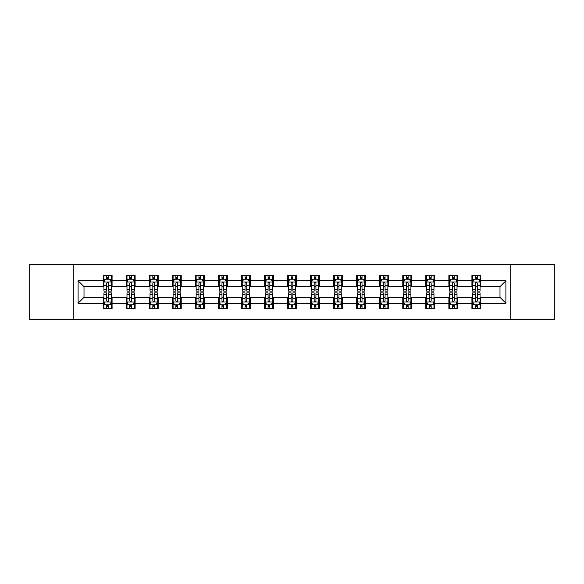<?xml version="1.0" encoding="UTF-8"?>
<svg xmlns="http://www.w3.org/2000/svg" width="584" height="584" viewBox="0 0 584 584"><rect width="100%" height="100%" fill="white"/><g stroke="black" fill="none" stroke-linecap="round" stroke-linejoin="round"><path stroke-width="0.88" d="M510.781 319.331L554.8 319.331L554.8 264.669L510.781 264.669L510.781 319.331L73.219 319.331L73.219 264.669L29.2 264.669L29.2 319.331L73.219 319.331M510.781 264.669L73.219 264.669M480.793 280.773L480.793 275.378L471.93 275.378L471.93 280.773L457.746 280.773L457.746 275.378L448.884 275.378L448.884 280.773L434.7 280.773L434.7 275.378L425.838 275.378L425.838 280.773L411.654 280.773L411.654 275.378L402.792 275.378L402.792 280.773L388.608 280.773L388.608 275.378L379.746 275.378L379.746 280.773L365.569 280.773L365.569 275.378L356.7 275.378L356.7 280.773L342.523 280.773L342.523 275.378L333.661 275.378L333.661 280.773L319.477 280.773L319.477 275.378L310.615 275.378L310.615 280.773L296.431 280.773L296.431 275.378L287.569 275.378L287.569 280.773L273.385 280.773L273.385 275.378L264.523 275.378L264.523 280.773L250.339 280.773L250.339 275.378L241.477 275.378L241.477 280.773L227.3 280.773L227.3 275.378L218.431 275.378L218.431 280.773L204.254 280.773L204.254 275.378L195.392 275.378L195.392 280.773L181.208 280.773L181.208 275.378L172.346 275.378L172.346 280.773L158.162 280.773L158.162 275.378L149.3 275.378L149.3 280.773L135.116 280.773L135.116 275.378L126.253 275.378L126.253 280.773L112.07 280.773L112.07 275.378L103.207 275.378L103.207 280.773L78.095 280.773L78.095 303.227L84.008 297.314L103.207 297.314L103.207 308.622L112.07 308.622L112.07 297.314L126.253 297.314L126.253 308.622L135.116 308.622L135.116 297.314L149.3 297.314L149.3 308.622L158.162 308.622L158.162 297.314L172.346 297.314L172.346 308.622L181.208 308.622L181.208 297.314L195.392 297.314L195.392 308.622L204.254 308.622L204.254 297.314L218.431 297.314L218.431 308.622L227.3 308.622L227.3 297.314L241.477 297.314L241.477 308.622L250.339 308.622L250.339 297.314L264.523 297.314L264.523 308.622L273.385 308.622L273.385 297.314L287.569 297.314L287.569 308.622L296.431 308.622L296.431 297.314L310.615 297.314L310.615 308.622L319.477 308.622L319.477 297.314L333.661 297.314L333.661 308.622L342.523 308.622L342.523 297.314L356.7 297.314L356.7 308.622L365.569 308.622L365.569 297.314L379.746 297.314L379.746 308.622L388.608 308.622L388.608 297.314L402.792 297.314L402.792 308.622L411.654 308.622L411.654 297.314L425.838 297.314L425.838 308.622L434.7 308.622L434.7 297.314L448.884 297.314L448.884 308.622L457.746 308.622L457.746 297.314L471.93 297.314L471.93 308.622L480.793 308.622L480.793 297.314L499.992 297.314L499.992 286.686L480.793 286.686L480.793 280.773L505.905 280.773L505.905 303.227L480.793 303.227M471.93 303.227L457.746 303.227M448.884 303.227L434.7 303.227M425.838 303.227L411.654 303.227M402.792 303.227L388.608 303.227M379.746 303.227L365.569 303.227M356.7 303.227L342.523 303.227M333.661 303.227L319.477 303.227M310.615 303.227L296.431 303.227M287.569 303.227L273.385 303.227M264.523 303.227L250.339 303.227M241.477 303.227L227.3 303.227M218.431 303.227L204.254 303.227M195.392 303.227L181.208 303.227M172.346 303.227L158.162 303.227M149.3 303.227L135.116 303.227M126.253 303.227L112.07 303.227M103.207 303.227L78.095 303.227M471.93 280.773L471.93 286.686L457.746 286.686L457.746 280.773M448.884 280.773L448.884 286.686L434.7 286.686L434.7 280.773M425.838 280.773L425.838 286.686L411.654 286.686L411.654 280.773M402.792 280.773L402.792 286.686L388.608 286.686L388.608 280.773M379.746 280.773L379.746 286.686L365.569 286.686L365.569 280.773M356.7 280.773L356.7 286.686L342.523 286.686L342.523 280.773M333.661 280.773L333.661 286.686L319.477 286.686L319.477 280.773M310.615 280.773L310.615 286.686L296.431 286.686L296.431 280.773M287.569 280.773L287.569 286.686L273.385 286.686L273.385 280.773M264.523 280.773L264.523 286.686L250.339 286.686L250.339 280.773M241.477 280.773L241.477 286.686L227.3 286.686L227.3 280.773M218.431 280.773L218.431 286.686L204.254 286.686L204.254 280.773M195.392 280.773L195.392 286.686L181.208 286.686L181.208 280.773M172.346 280.773L172.346 286.686L158.162 286.686L158.162 280.773M149.3 280.773L149.3 286.686L135.116 286.686L135.116 280.773M126.253 280.773L126.253 286.686L112.07 286.686L112.07 280.773M103.207 280.773L103.207 286.686L84.008 286.686L78.095 280.773M84.008 286.686L84.008 297.314M505.905 303.227L499.992 297.314M499.992 286.686L505.905 280.773M103.207 279.072L103.945 279.072M106.755 279.072L108.529 279.072M111.332 279.072L112.07 279.072M103.207 286.532L103.945 286.532M106.755 286.532L108.529 286.532M111.332 286.532L112.07 286.532M103.207 297.468L103.945 297.468M106.755 297.468L108.529 297.468M111.332 297.468L112.07 297.468M103.207 304.928L103.945 304.928M106.755 304.928L108.529 304.928M111.332 304.928L112.07 304.928M126.253 297.468L126.991 297.468M129.801 297.468L131.575 297.468M134.378 297.468L135.116 297.468M126.253 304.928L126.991 304.928M129.801 304.928L131.575 304.928M134.378 304.928L135.116 304.928M126.253 279.072L126.991 279.072M129.801 279.072L131.575 279.072M134.378 279.072L135.116 279.072M126.253 286.532L126.991 286.532M129.801 286.532L131.575 286.532M134.378 286.532L135.116 286.532M149.3 297.468L150.037 297.468M152.847 297.468L154.614 297.468M157.424 297.468L158.162 297.468M149.3 304.928L150.037 304.928M152.847 304.928L154.614 304.928M157.424 304.928L158.162 304.928M149.3 279.072L150.037 279.072M152.847 279.072L154.614 279.072M157.424 279.072L158.162 279.072M149.3 286.532L150.037 286.532M152.847 286.532L154.614 286.532M157.424 286.532L158.162 286.532M172.346 297.468L173.083 297.468M175.886 297.468L177.66 297.468M180.471 297.468L181.208 297.468M172.346 304.928L173.083 304.928M175.886 304.928L177.66 304.928M180.471 304.928L181.208 304.928M172.346 279.072L173.083 279.072M175.886 279.072L177.66 279.072M180.471 279.072L181.208 279.072M172.346 286.532L173.083 286.532M175.886 286.532L177.66 286.532M180.471 286.532L181.208 286.532M195.392 297.468L196.129 297.468M198.932 297.468L200.706 297.468M203.517 297.468L204.254 297.468M195.392 304.928L196.129 304.928M198.932 304.928L200.706 304.928M203.517 304.928L204.254 304.928M195.392 279.072L196.129 279.072M198.932 279.072L200.706 279.072M203.517 279.072L204.254 279.072M195.392 286.532L196.129 286.532M198.932 286.532L200.706 286.532M203.517 286.532L204.254 286.532M218.431 297.468L219.175 297.468M221.978 297.468L223.752 297.468M226.556 297.468L227.3 297.468M218.431 304.928L219.175 304.928M221.978 304.928L223.752 304.928M226.556 304.928L227.3 304.928M218.431 279.072L219.175 279.072M221.978 279.072L223.752 279.072M226.556 279.072L227.3 279.072M218.431 286.532L219.175 286.532M221.978 286.532L223.752 286.532M226.556 286.532L227.3 286.532M241.477 297.468L242.214 297.468M245.024 297.468L246.798 297.468M249.602 297.468L250.339 297.468M241.477 304.928L242.214 304.928M245.024 304.928L246.798 304.928M249.602 304.928L250.339 304.928M241.477 279.072L242.214 279.072M245.024 279.072L246.798 279.072M249.602 279.072L250.339 279.072M241.477 286.532L242.214 286.532M245.024 286.532L246.798 286.532M249.602 286.532L250.339 286.532M264.523 297.468L265.26 297.468M268.071 297.468L269.844 297.468M272.648 297.468L273.385 297.468M264.523 304.928L265.26 304.928M268.071 304.928L269.844 304.928M272.648 304.928L273.385 304.928M264.523 279.072L265.26 279.072M268.071 279.072L269.844 279.072M272.648 279.072L273.385 279.072M264.523 286.532L265.26 286.532M268.071 286.532L269.844 286.532M272.648 286.532L273.385 286.532M287.569 297.468L288.306 297.468M291.117 297.468L292.883 297.468M295.694 297.468L296.431 297.468M287.569 304.928L288.306 304.928M291.117 304.928L292.883 304.928M295.694 304.928L296.431 304.928M287.569 279.072L288.306 279.072M291.117 279.072L292.883 279.072M295.694 279.072L296.431 279.072M287.569 286.532L288.306 286.532M291.117 286.532L292.883 286.532M295.694 286.532L296.431 286.532M310.615 297.468L311.352 297.468M314.156 297.468L315.929 297.468M318.74 297.468L319.477 297.468M310.615 304.928L311.352 304.928M314.156 304.928L315.929 304.928M318.74 304.928L319.477 304.928M310.615 279.072L311.352 279.072M314.156 279.072L315.929 279.072M318.74 279.072L319.477 279.072M310.615 286.532L311.352 286.532M314.156 286.532L315.929 286.532M318.74 286.532L319.477 286.532M333.661 297.468L334.398 297.468M337.202 297.468L338.976 297.468M341.786 297.468L342.523 297.468M333.661 304.928L334.398 304.928M337.202 304.928L338.976 304.928M341.786 304.928L342.523 304.928M333.661 279.072L334.398 279.072M337.202 279.072L338.976 279.072M341.786 279.072L342.523 279.072M333.661 286.532L334.398 286.532M337.202 286.532L338.976 286.532M341.786 286.532L342.523 286.532M356.7 297.468L357.444 297.468M360.248 297.468L362.022 297.468M364.825 297.468L365.569 297.468M356.7 304.928L357.444 304.928M360.248 304.928L362.022 304.928M364.825 304.928L365.569 304.928M356.7 279.072L357.444 279.072M360.248 279.072L362.022 279.072M364.825 279.072L365.569 279.072M356.7 286.532L357.444 286.532M360.248 286.532L362.022 286.532M364.825 286.532L365.569 286.532M379.746 297.468L380.483 297.468M383.294 297.468L385.068 297.468M387.871 297.468L388.608 297.468M379.746 304.928L380.483 304.928M383.294 304.928L385.068 304.928M387.871 304.928L388.608 304.928M379.746 279.072L380.483 279.072M383.294 279.072L385.068 279.072M387.871 279.072L388.608 279.072M379.746 286.532L380.483 286.532M383.294 286.532L385.068 286.532M387.871 286.532L388.608 286.532M402.792 297.468L403.529 297.468M406.34 297.468L408.114 297.468M410.917 297.468L411.654 297.468M402.792 304.928L403.529 304.928M406.34 304.928L408.114 304.928M410.917 304.928L411.654 304.928M402.792 279.072L403.529 279.072M406.34 279.072L408.114 279.072M410.917 279.072L411.654 279.072M402.792 286.532L403.529 286.532M406.34 286.532L408.114 286.532M410.917 286.532L411.654 286.532M425.838 297.468L426.576 297.468M429.386 297.468L431.153 297.468M433.963 297.468L434.7 297.468M425.838 304.928L426.576 304.928M429.386 304.928L431.153 304.928M433.963 304.928L434.7 304.928M425.838 279.072L426.576 279.072M429.386 279.072L431.153 279.072M433.963 279.072L434.7 279.072M425.838 286.532L426.576 286.532M429.386 286.532L431.153 286.532M433.963 286.532L434.7 286.532M448.884 297.468L449.622 297.468M452.425 297.468L454.199 297.468M457.009 297.468L457.746 297.468M448.884 304.928L449.622 304.928M452.425 304.928L454.199 304.928M457.009 304.928L457.746 304.928M448.884 279.072L449.622 279.072M452.425 279.072L454.199 279.072M457.009 279.072L457.746 279.072M448.884 286.532L449.622 286.532M452.425 286.532L454.199 286.532M457.009 286.532L457.746 286.532M471.93 297.468L472.668 297.468M475.471 297.468L477.245 297.468M480.055 297.468L480.793 297.468M471.93 304.928L472.668 304.928M475.471 304.928L477.245 304.928M480.055 304.928L480.793 304.928M471.93 279.072L472.668 279.072M475.471 279.072L477.245 279.072M480.055 279.072L480.793 279.072M471.93 286.532L472.668 286.532M475.471 286.532L477.245 286.532M480.055 286.532L480.793 286.532M108.529 277.305L106.755 277.305M111.332 289.262L108.529 289.262L108.529 291.117L111.332 291.117L111.332 282.101L109.858 279.145L105.427 279.145L103.945 282.101L103.945 291.117L106.755 291.117L106.755 289.262L103.945 289.262M103.945 282.101L103.945 275.378M111.332 282.101L111.332 275.378M106.755 279.145L106.755 275.378M108.529 275.378L108.529 279.145M108.529 289.262L108.529 283.211C107.938 282.072 107.347 282.072 106.755 283.211L106.755 289.262M106.755 306.695L108.529 306.695M103.945 294.738L106.755 294.738L106.755 292.883L103.945 292.883L103.945 301.899L105.427 304.855L109.858 304.855L111.332 301.899L111.332 292.883L108.529 292.883L108.529 294.738L111.332 294.738M111.332 301.899L111.332 308.622M103.945 301.899L103.945 308.622M108.529 304.855L108.529 308.622M106.755 308.622L106.755 304.855M106.755 294.738L106.755 300.789C107.347 301.928 107.938 301.928 108.529 300.789L108.529 294.738M131.575 277.305L129.801 277.305M134.378 289.262L131.575 289.262L131.575 291.117L134.378 291.117L134.378 282.101L132.904 279.145L128.473 279.145L126.991 282.101L126.991 291.117L129.801 291.117L129.801 289.262L126.991 289.262M126.991 282.101L126.991 275.378M134.378 282.101L134.378 275.378M129.801 279.145L129.801 275.378M131.575 275.378L131.575 279.145M131.575 289.262L131.575 283.211C130.984 282.072 130.393 282.072 129.801 283.211L129.801 289.262M154.614 277.305L152.847 277.305M157.424 289.262L154.614 289.262L154.614 291.117L157.424 291.117L157.424 282.101L155.95 279.145L151.512 279.145L150.037 282.101L150.037 291.117L152.847 291.117L152.847 289.262L150.037 289.262M150.037 282.101L150.037 275.378M157.424 282.101L157.424 275.378M152.847 279.145L152.847 275.378M154.614 275.378L154.614 279.145M154.614 289.262L154.614 283.211C154.03 282.072 153.439 282.072 152.847 283.211L152.847 289.262M129.801 306.695L131.575 306.695M126.991 294.738L129.801 294.738L129.801 292.883L126.991 292.883L126.991 301.899L128.473 304.855L132.904 304.855L134.378 301.899L134.378 292.883L131.575 292.883L131.575 294.738L134.378 294.738M134.378 301.899L134.378 308.622M126.991 301.899L126.991 308.622M131.575 304.855L131.575 308.622M129.801 308.622L129.801 304.855M129.801 294.738L129.801 300.789C130.393 301.928 130.984 301.928 131.575 300.789L131.575 294.738M152.847 306.695L154.614 306.695M150.037 294.738L152.847 294.738L152.847 292.883L150.037 292.883L150.037 301.899L151.512 304.855L155.95 304.855L157.424 301.899L157.424 292.883L154.614 292.883L154.614 294.738L157.424 294.738M157.424 301.899L157.424 308.622M150.037 301.899L150.037 308.622M154.614 304.855L154.614 308.622M152.847 308.622L152.847 304.855M152.847 294.738L152.847 300.789C153.431 301.928 154.023 301.928 154.614 300.789L154.614 294.738M177.66 277.305L175.886 277.305M180.471 289.262L177.66 289.262L177.66 291.117L180.471 291.117L180.471 282.101L178.989 279.145L174.558 279.145L173.083 282.101L173.083 291.117L175.886 291.117L175.886 289.262L173.083 289.262M173.083 282.101L173.083 275.378M180.471 282.101L180.471 275.378M175.886 279.145L175.886 275.378M177.66 275.378L177.66 279.145M177.66 289.262L177.66 283.211C177.069 282.072 176.477 282.072 175.886 283.211L175.886 289.262M200.706 277.305L198.932 277.305M203.517 289.262L200.706 289.262L200.706 291.117L203.517 291.117L203.517 282.101L202.035 279.145L197.604 279.145L196.129 282.101L196.129 291.117L198.932 291.117L198.932 289.262L196.129 289.262M196.129 282.101L196.129 275.378M203.517 282.101L203.517 275.378M198.932 279.145L198.932 275.378M200.706 275.378L200.706 279.145M200.706 289.262L200.706 283.211C200.115 282.072 199.524 282.072 198.932 283.211L198.932 289.262M223.752 277.305L221.978 277.305M226.556 289.262L223.752 289.262L223.752 291.117L226.556 291.117L226.556 282.101L225.081 279.145L220.65 279.145L219.175 282.101L219.175 291.117L221.978 291.117L221.978 289.262L219.175 289.262M219.175 282.101L219.175 275.378M226.556 282.101L226.556 275.378M221.978 279.145L221.978 275.378M223.752 275.378L223.752 279.145M223.752 289.262L223.752 283.211C223.161 282.072 222.57 282.072 221.978 283.211L221.978 289.262M175.886 306.695L177.66 306.695M173.083 294.738L175.886 294.738L175.886 292.883L173.083 292.883L173.083 301.899L174.558 304.855L178.989 304.855L180.471 301.899L180.471 292.883L177.66 292.883L177.66 294.738L180.471 294.738M180.471 301.899L180.471 308.622M173.083 301.899L173.083 308.622M177.66 304.855L177.66 308.622M175.886 308.622L175.886 304.855M175.886 294.738L175.886 300.789C176.477 301.928 177.069 301.928 177.66 300.789L177.66 294.738M198.932 306.695L200.706 306.695M196.129 294.738L198.932 294.738L198.932 292.883L196.129 292.883L196.129 301.899L197.604 304.855L202.035 304.855L203.517 301.899L203.517 292.883L200.706 292.883L200.706 294.738L203.517 294.738M203.517 301.899L203.517 308.622M196.129 301.899L196.129 308.622M200.706 304.855L200.706 308.622M198.932 308.622L198.932 304.855M198.932 294.738L198.932 300.789C199.524 301.928 200.115 301.928 200.706 300.789L200.706 294.738M221.978 306.695L223.752 306.695M219.175 294.738L221.978 294.738L221.978 292.883L219.175 292.883L219.175 301.899L220.65 304.855L225.081 304.855L226.556 301.899L226.556 292.883L223.752 292.883L223.752 294.738L226.556 294.738M226.556 301.899L226.556 308.622M219.175 301.899L219.175 308.622M223.752 304.855L223.752 308.622M221.978 308.622L221.978 304.855M221.978 294.738L221.978 300.789C222.57 301.928 223.161 301.928 223.752 300.789L223.752 294.738M246.798 277.305L245.024 277.305M249.602 289.262L246.798 289.262L246.798 291.117L249.602 291.117L249.602 282.101L248.127 279.145L243.696 279.145L242.214 282.101L242.214 291.117L245.024 291.117L245.024 289.262L242.214 289.262M242.214 282.101L242.214 275.378M249.602 282.101L249.602 275.378M245.024 279.145L245.024 275.378M246.798 275.378L246.798 279.145M246.798 289.262L246.798 283.211C246.207 282.072 245.616 282.072 245.024 283.211L245.024 289.262M245.024 306.695L246.798 306.695M242.214 294.738L245.024 294.738L245.024 292.883L242.214 292.883L242.214 301.899L243.696 304.855L248.127 304.855L249.602 301.899L249.602 292.883L246.798 292.883L246.798 294.738L249.602 294.738M249.602 301.899L249.602 308.622M242.214 301.899L242.214 308.622M246.798 304.855L246.798 308.622M245.024 308.622L245.024 304.855M245.024 294.738L245.024 300.789C245.616 301.928 246.207 301.928 246.798 300.789L246.798 294.738M269.844 277.305L268.071 277.305M272.648 289.262L269.844 289.262L269.844 291.117L272.648 291.117L272.648 282.101L271.173 279.145L266.742 279.145L265.26 282.101L265.26 291.117L268.071 291.117L268.071 289.262L265.26 289.262M265.26 282.101L265.26 275.378M272.648 282.101L272.648 275.378M268.071 279.145L268.071 275.378M269.844 275.378L269.844 279.145M269.844 289.262L269.844 283.211C269.253 282.072 268.662 282.072 268.071 283.211L268.071 289.262M268.071 306.695L269.844 306.695M265.26 294.738L268.071 294.738L268.071 292.883L265.26 292.883L265.26 301.899L266.742 304.855L271.173 304.855L272.648 301.899L272.648 292.883L269.844 292.883L269.844 294.738L272.648 294.738M272.648 301.899L272.648 308.622M265.26 301.899L265.26 308.622M269.844 304.855L269.844 308.622M268.071 308.622L268.071 304.855M268.071 294.738L268.071 300.789C268.662 301.928 269.253 301.928 269.844 300.789L269.844 294.738M292.883 277.305L291.117 277.305M295.694 289.262L292.883 289.262L292.883 291.117L295.694 291.117L295.694 282.101L294.219 279.145L289.781 279.145L288.306 282.101L288.306 291.117L291.117 291.117L291.117 289.262L288.306 289.262M288.306 282.101L288.306 275.378M295.694 282.101L295.694 275.378M291.117 279.145L291.117 275.378M292.883 275.378L292.883 279.145M292.883 289.262L292.883 283.211C292.299 282.072 291.708 282.072 291.117 283.211L291.117 289.262M291.117 306.695L292.883 306.695M288.306 294.738L291.117 294.738L291.117 292.883L288.306 292.883L288.306 301.899L289.781 304.855L294.219 304.855L295.694 301.899L295.694 292.883L292.883 292.883L292.883 294.738L295.694 294.738M295.694 301.899L295.694 308.622M288.306 301.899L288.306 308.622M292.883 304.855L292.883 308.622M291.117 308.622L291.117 304.855M291.117 294.738L291.117 300.789C291.701 301.928 292.292 301.928 292.883 300.789L292.883 294.738M315.929 277.305L314.156 277.305M318.74 289.262L315.929 289.262L315.929 291.117L318.74 291.117L318.74 282.101L317.258 279.145L312.827 279.145L311.352 282.101L311.352 291.117L314.156 291.117L314.156 289.262L311.352 289.262M311.352 282.101L311.352 275.378M318.74 282.101L318.74 275.378M314.156 279.145L314.156 275.378M315.929 275.378L315.929 279.145M315.929 289.262L315.929 283.211C315.338 282.072 314.747 282.072 314.156 283.211L314.156 289.262M314.156 306.695L315.929 306.695M311.352 294.738L314.156 294.738L314.156 292.883L311.352 292.883L311.352 301.899L312.827 304.855L317.258 304.855L318.74 301.899L318.74 292.883L315.929 292.883L315.929 294.738L318.74 294.738M318.74 301.899L318.74 308.622M311.352 301.899L311.352 308.622M315.929 304.855L315.929 308.622M314.156 308.622L314.156 304.855M314.156 294.738L314.156 300.789C314.747 301.928 315.338 301.928 315.929 300.789L315.929 294.738M338.976 277.305L337.202 277.305M341.786 289.262L338.976 289.262L338.976 291.117L341.786 291.117L341.786 282.101L340.304 279.145L335.873 279.145L334.398 282.101L334.398 291.117L337.202 291.117L337.202 289.262L334.398 289.262M334.398 282.101L334.398 275.378M341.786 282.101L341.786 275.378M337.202 279.145L337.202 275.378M338.976 275.378L338.976 279.145M338.976 289.262L338.976 283.211C338.384 282.072 337.793 282.072 337.202 283.211L337.202 289.262M337.202 306.695L338.976 306.695M334.398 294.738L337.202 294.738L337.202 292.883L334.398 292.883L334.398 301.899L335.873 304.855L340.304 304.855L341.786 301.899L341.786 292.883L338.976 292.883L338.976 294.738L341.786 294.738M341.786 301.899L341.786 308.622M334.398 301.899L334.398 308.622M338.976 304.855L338.976 308.622M337.202 308.622L337.202 304.855M337.202 294.738L337.202 300.789C337.793 301.928 338.384 301.928 338.976 300.789L338.976 294.738M362.022 277.305L360.248 277.305M364.825 289.262L362.022 289.262L362.022 291.117L364.825 291.117L364.825 282.101L363.35 279.145L358.919 279.145L357.444 282.101L357.444 291.117L360.248 291.117L360.248 289.262L357.444 289.262M357.444 282.101L357.444 275.378M364.825 282.101L364.825 275.378M360.248 279.145L360.248 275.378M362.022 275.378L362.022 279.145M362.022 289.262L362.022 283.211C361.43 282.072 360.839 282.072 360.248 283.211L360.248 289.262M360.248 306.695L362.022 306.695M357.444 294.738L360.248 294.738L360.248 292.883L357.444 292.883L357.444 301.899L358.919 304.855L363.35 304.855L364.825 301.899L364.825 292.883L362.022 292.883L362.022 294.738L364.825 294.738M364.825 301.899L364.825 308.622M357.444 301.899L357.444 308.622M362.022 304.855L362.022 308.622M360.248 308.622L360.248 304.855M360.248 294.738L360.248 300.789C360.839 301.928 361.43 301.928 362.022 300.789L362.022 294.738M385.068 277.305L383.294 277.305M387.871 289.262L385.068 289.262L385.068 291.117L387.871 291.117L387.871 282.101L386.396 279.145L381.965 279.145L380.483 282.101L380.483 291.117L383.294 291.117L383.294 289.262L380.483 289.262M380.483 282.101L380.483 275.378M387.871 282.101L387.871 275.378M383.294 279.145L383.294 275.378M385.068 275.378L385.068 279.145M385.068 289.262L385.068 283.211C384.476 282.072 383.885 282.072 383.294 283.211L383.294 289.262M383.294 306.695L385.068 306.695M380.483 294.738L383.294 294.738L383.294 292.883L380.483 292.883L380.483 301.899L381.965 304.855L386.396 304.855L387.871 301.899L387.871 292.883L385.068 292.883L385.068 294.738L387.871 294.738M387.871 301.899L387.871 308.622M380.483 301.899L380.483 308.622M385.068 304.855L385.068 308.622M383.294 308.622L383.294 304.855M383.294 294.738L383.294 300.789C383.885 301.928 384.476 301.928 385.068 300.789L385.068 294.738M408.114 277.305L406.34 277.305M410.917 289.262L408.114 289.262L408.114 291.117L410.917 291.117L410.917 282.101L409.442 279.145L405.011 279.145L403.529 282.101L403.529 291.117L406.34 291.117L406.34 289.262L403.529 289.262M403.529 282.101L403.529 275.378M410.917 282.101L410.917 275.378M406.34 279.145L406.34 275.378M408.114 275.378L408.114 279.145M408.114 289.262L408.114 283.211C407.522 282.072 406.931 282.072 406.34 283.211L406.34 289.262M406.34 306.695L408.114 306.695M403.529 294.738L406.34 294.738L406.34 292.883L403.529 292.883L403.529 301.899L405.011 304.855L409.442 304.855L410.917 301.899L410.917 292.883L408.114 292.883L408.114 294.738L410.917 294.738M410.917 301.899L410.917 308.622M403.529 301.899L403.529 308.622M408.114 304.855L408.114 308.622M406.34 308.622L406.34 304.855M406.34 294.738L406.34 300.789C406.931 301.928 407.522 301.928 408.114 300.789L408.114 294.738M431.153 277.305L429.386 277.305M433.963 289.262L431.153 289.262L431.153 291.117L433.963 291.117L433.963 282.101L432.489 279.145L428.05 279.145L426.576 282.101L426.576 291.117L429.386 291.117L429.386 289.262L426.576 289.262M426.576 282.101L426.576 275.378M433.963 282.101L433.963 275.378M429.386 279.145L429.386 275.378M431.153 275.378L431.153 279.145M431.153 289.262L431.153 283.211C430.569 282.072 429.977 282.072 429.386 283.211L429.386 289.262M429.386 306.695L431.153 306.695M426.576 294.738L429.386 294.738L429.386 292.883L426.576 292.883L426.576 301.899L428.05 304.855L432.489 304.855L433.963 301.899L433.963 292.883L431.153 292.883L431.153 294.738L433.963 294.738M433.963 301.899L433.963 308.622M426.576 301.899L426.576 308.622M431.153 304.855L431.153 308.622M429.386 308.622L429.386 304.855M429.386 294.738L429.386 300.789C429.97 301.928 430.561 301.928 431.153 300.789L431.153 294.738M454.199 277.305L452.425 277.305M457.009 289.262L454.199 289.262L454.199 291.117L457.009 291.117L457.009 282.101L455.527 279.145L451.096 279.145L449.622 282.101L449.622 291.117L452.425 291.117L452.425 289.262L449.622 289.262M449.622 282.101L449.622 275.378M457.009 282.101L457.009 275.378M452.425 279.145L452.425 275.378M454.199 275.378L454.199 279.145M454.199 289.262L454.199 283.211C453.607 282.072 453.016 282.072 452.425 283.211L452.425 289.262M452.425 306.695L454.199 306.695M449.622 294.738L452.425 294.738L452.425 292.883L449.622 292.883L449.622 301.899L451.096 304.855L455.527 304.855L457.009 301.899L457.009 292.883L454.199 292.883L454.199 294.738L457.009 294.738M457.009 301.899L457.009 308.622M449.622 301.899L449.622 308.622M454.199 304.855L454.199 308.622M452.425 308.622L452.425 304.855M452.425 294.738L452.425 300.789C453.016 301.928 453.607 301.928 454.199 300.789L454.199 294.738M477.245 277.305L475.471 277.305M480.055 289.262L477.245 289.262L477.245 291.117L480.055 291.117L480.055 282.101L478.573 279.145L474.142 279.145L472.668 282.101L472.668 291.117L475.471 291.117L475.471 289.262L472.668 289.262M472.668 282.101L472.668 275.378M480.055 282.101L480.055 275.378M475.471 279.145L475.471 275.378M477.245 275.378L477.245 279.145M477.245 289.262L477.245 283.211C476.654 282.072 476.062 282.072 475.471 283.211L475.471 289.262M475.471 306.695L477.245 306.695M472.668 294.738L475.471 294.738L475.471 292.883L472.668 292.883L472.668 301.899L474.142 304.855L478.573 304.855L480.055 301.899L480.055 292.883L477.245 292.883L477.245 294.738L480.055 294.738M480.055 301.899L480.055 308.622M472.668 301.899L472.668 308.622M477.245 304.855L477.245 308.622M475.471 308.622L475.471 304.855M475.471 294.738L475.471 300.789C476.062 301.928 476.654 301.928 477.245 300.789L477.245 294.738M111.296 282.028L103.988 282.028M103.945 279.327L105.339 279.327M109.945 279.327L111.332 279.327M106.755 285.299L103.945 285.299M111.332 285.299L108.529 285.299M108.529 278.239L106.755 278.239M103.988 301.972L111.296 301.972M111.332 304.673L109.945 304.673M105.339 304.673L103.945 304.673M108.529 298.701L111.332 298.701M103.945 298.701L106.755 298.701M106.755 305.761L108.529 305.761M134.342 282.028L127.027 282.028M126.991 279.327L128.385 279.327M132.991 279.327L134.378 279.327M129.801 285.299L126.991 285.299M134.378 285.299L131.575 285.299M131.575 278.239L129.801 278.239M157.388 282.028L150.073 282.028M150.037 279.327L151.424 279.327M156.037 279.327L157.424 279.327M152.847 285.299L150.037 285.299M157.424 285.299L154.614 285.299M154.614 278.239L152.847 278.239M127.027 301.972L134.342 301.972M134.378 304.673L132.991 304.673M128.385 304.673L126.991 304.673M131.575 298.701L134.378 298.701M126.991 298.701L129.801 298.701M129.801 305.761L131.575 305.761M150.073 301.972L157.388 301.972M157.424 304.673L156.037 304.673M151.424 304.673L150.037 304.673M154.614 298.701L157.424 298.701M150.037 298.701L152.847 298.701M152.847 305.761L154.614 305.761M180.434 282.028L173.119 282.028M173.083 279.327L174.47 279.327M179.084 279.327L180.471 279.327M175.886 285.299L173.083 285.299M180.471 285.299L177.66 285.299M177.66 278.239L175.886 278.239M203.48 282.028L196.166 282.028M196.129 279.327L197.516 279.327M202.122 279.327L203.517 279.327M198.932 285.299L196.129 285.299M203.517 285.299L200.706 285.299M200.706 278.239L198.932 278.239M226.519 282.028L219.212 282.028M219.175 279.327L220.562 279.327M225.168 279.327L226.556 279.327M221.978 285.299L219.175 285.299M226.556 285.299L223.752 285.299M223.752 278.239L221.978 278.239M173.119 301.972L180.434 301.972M180.471 304.673L179.084 304.673M174.47 304.673L173.083 304.673M177.66 298.701L180.471 298.701M173.083 298.701L175.886 298.701M175.886 305.761L177.66 305.761M196.166 301.972L203.48 301.972M203.517 304.673L202.122 304.673M197.516 304.673L196.129 304.673M200.706 298.701L203.517 298.701M196.129 298.701L198.932 298.701M198.932 305.761L200.706 305.761M219.212 301.972L226.519 301.972M226.556 304.673L225.168 304.673M220.562 304.673L219.175 304.673M223.752 298.701L226.556 298.701M219.175 298.701L221.978 298.701M221.978 305.761L223.752 305.761M249.565 282.028L242.251 282.028M242.214 279.327L243.608 279.327M248.215 279.327L249.602 279.327M245.024 285.299L242.214 285.299M249.602 285.299L246.798 285.299M246.798 278.239L245.024 278.239M242.251 301.972L249.565 301.972M249.602 304.673L248.215 304.673M243.608 304.673L242.214 304.673M246.798 298.701L249.602 298.701M242.214 298.701L245.024 298.701M245.024 305.761L246.798 305.761M272.611 282.028L265.297 282.028M265.26 279.327L266.647 279.327M271.261 279.327L272.648 279.327M268.071 285.299L265.26 285.299M272.648 285.299L269.844 285.299M269.844 278.239L268.071 278.239M265.297 301.972L272.611 301.972M272.648 304.673L271.261 304.673M266.647 304.673L265.26 304.673M269.844 298.701L272.648 298.701M265.26 298.701L268.071 298.701M268.071 305.761L269.844 305.761M295.657 282.028L288.343 282.028M288.306 279.327L289.693 279.327M294.307 279.327L295.694 279.327M291.117 285.299L288.306 285.299M295.694 285.299L292.883 285.299M292.883 278.239L291.117 278.239M288.343 301.972L295.657 301.972M295.694 304.673L294.307 304.673M289.693 304.673L288.306 304.673M292.883 298.701L295.694 298.701M288.306 298.701L291.117 298.701M291.117 305.761L292.883 305.761M318.703 282.028L311.389 282.028M311.352 279.327L312.739 279.327M317.353 279.327L318.74 279.327M314.156 285.299L311.352 285.299M318.74 285.299L315.929 285.299M315.929 278.239L314.156 278.239M311.389 301.972L318.703 301.972M318.74 304.673L317.353 304.673M312.739 304.673L311.352 304.673M315.929 298.701L318.74 298.701M311.352 298.701L314.156 298.701M314.156 305.761L315.929 305.761M341.749 282.028L334.435 282.028M334.398 279.327L335.785 279.327M340.392 279.327L341.786 279.327M337.202 285.299L334.398 285.299M341.786 285.299L338.976 285.299M338.976 278.239L337.202 278.239M334.435 301.972L341.749 301.972M341.786 304.673L340.392 304.673M335.785 304.673L334.398 304.673M338.976 298.701L341.786 298.701M334.398 298.701L337.202 298.701M337.202 305.761L338.976 305.761M364.788 282.028L357.481 282.028M357.444 279.327L358.832 279.327M363.438 279.327L364.825 279.327M360.248 285.299L357.444 285.299M364.825 285.299L362.022 285.299M362.022 278.239L360.248 278.239M357.481 301.972L364.788 301.972M364.825 304.673L363.438 304.673M358.832 304.673L357.444 304.673M362.022 298.701L364.825 298.701M357.444 298.701L360.248 298.701M360.248 305.761L362.022 305.761M387.834 282.028L380.52 282.028M380.483 279.327L381.878 279.327M386.484 279.327L387.871 279.327M383.294 285.299L380.483 285.299M387.871 285.299L385.068 285.299M385.068 278.239L383.294 278.239M380.52 301.972L387.834 301.972M387.871 304.673L386.484 304.673M381.878 304.673L380.483 304.673M385.068 298.701L387.871 298.701M380.483 298.701L383.294 298.701M383.294 305.761L385.068 305.761M410.88 282.028L403.566 282.028M403.529 279.327L404.916 279.327M409.53 279.327L410.917 279.327M406.34 285.299L403.529 285.299M410.917 285.299L408.114 285.299M408.114 278.239L406.34 278.239M403.566 301.972L410.88 301.972M410.917 304.673L409.53 304.673M404.916 304.673L403.529 304.673M408.114 298.701L410.917 298.701M403.529 298.701L406.34 298.701M406.34 305.761L408.114 305.761M433.927 282.028L426.612 282.028M426.576 279.327L427.962 279.327M432.576 279.327L433.963 279.327M429.386 285.299L426.576 285.299M433.963 285.299L431.153 285.299M431.153 278.239L429.386 278.239M426.612 301.972L433.927 301.972M433.963 304.673L432.576 304.673M427.962 304.673L426.576 304.673M431.153 298.701L433.963 298.701M426.576 298.701L429.386 298.701M429.386 305.761L431.153 305.761M456.973 282.028L449.658 282.028M449.622 279.327L451.009 279.327M455.615 279.327L457.009 279.327M452.425 285.299L449.622 285.299M457.009 285.299L454.199 285.299M454.199 278.239L452.425 278.239M449.658 301.972L456.973 301.972M457.009 304.673L455.615 304.673M451.009 304.673L449.622 304.673M454.199 298.701L457.009 298.701M449.622 298.701L452.425 298.701M452.425 305.761L454.199 305.761M480.011 282.028L472.704 282.028M472.668 279.327L474.055 279.327M478.661 279.327L480.055 279.327M475.471 285.299L472.668 285.299M480.055 285.299L477.245 285.299M477.245 278.239L475.471 278.239M472.704 301.972L480.011 301.972M480.055 304.673L478.661 304.673M474.055 304.673L472.668 304.673M477.245 298.701L480.055 298.701M472.668 298.701L475.471 298.701M475.471 305.761L477.245 305.761"/></g></svg>

